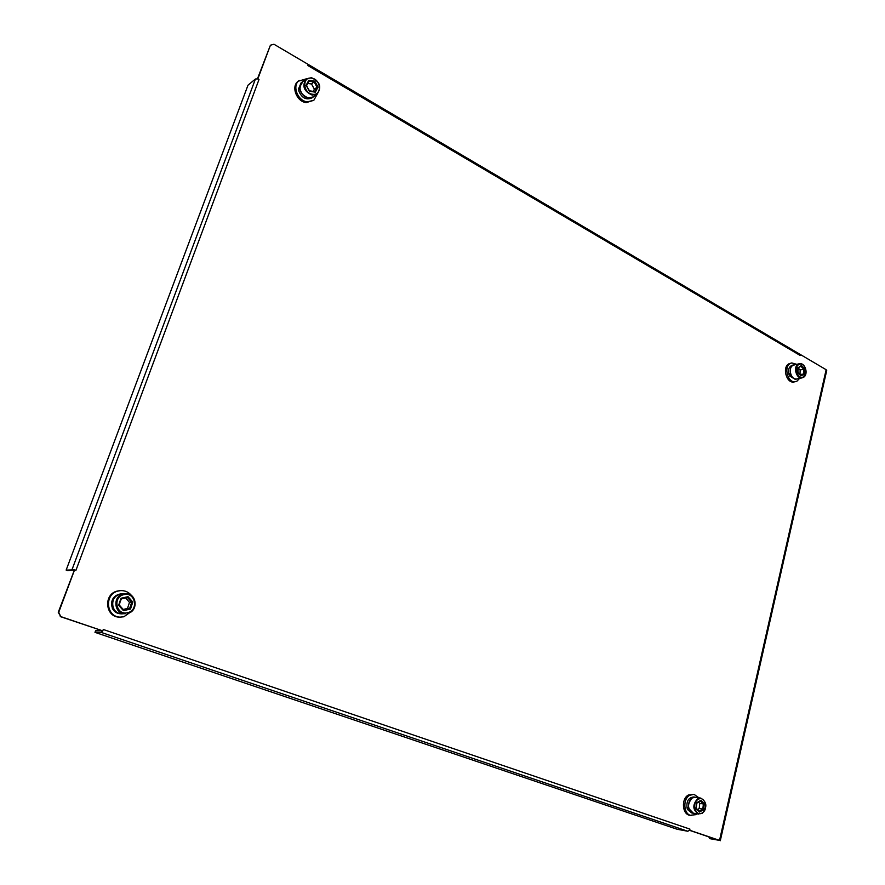 <?xml version="1.0" encoding="UTF-8"?>
<svg xmlns="http://www.w3.org/2000/svg" width="885" height="885" viewBox="0 0 885 885"><rect width="100%" height="100%" fill="white"/><g stroke="black" fill="none" stroke-linecap="round" stroke-linejoin="round"><path stroke-width="1.33" d="M60.733 616.579L58.266 612.298L74.473 569.863L66.154 570.095L247.999 85.192L255.422 79.019L257.845 78.865L258.995 79.517L75.933 570.338L74.572 569.851L58.731 612.287L60.733 616.579L102.782 630.872L103.279 629.489L689.957 829.123L689.692 830.252L719.527 840.385L826.136 369.709L800.449 354.564L800.228 355.493L307.892 65.556L308.279 64.483L273.952 44.25L270.412 45.212L257.845 78.865M257.723 78.964L258.995 79.517M270.412 45.212L257.435 78.887M689.459 830.307L718.675 840.23L709.549 838.604L719.527 840.385M60.268 616.591L102.782 630.872M689.957 829.123L689.692 830.252M308.157 64.406L800.449 354.564M800.261 354.608L800.228 355.493M826.136 369.709L826.723 370.483L720.29 840.728M708.896 836.9L709.549 838.604M689.515 830.218L687.811 831.258L677.08 829.234L94.994 632.355L95.569 630.795L102.029 630.773M94.994 632.355L101.277 632.443L102.671 630.861M74.063 569.995L67.714 570.659L66.154 570.095M311.586 77.769C319.939 81.818 321.819 87.228 317.228 93.976C321.908 87.029 319.994 81.597 311.487 77.692L306.232 78.942L302.36 81.929C297.902 88.854 299.904 94.219 308.345 98.014L313.312 96.874L317.228 93.976L312.239 95.126C303.765 91.288 301.763 85.9 306.232 78.942L311.376 77.725M313.213 91.387L314.374 89.208L311.531 83.998L314.806 81.154L318.047 87.106L317.029 87.217L314.175 81.995L308.965 81.188M311.531 83.998L307.759 83.422M314.374 89.208L317.029 87.217L314.684 91.609M318.047 87.106L315.359 92.162L309.385 91.266L306.564 85.624L308.843 80.225L314.806 81.154M315.359 92.162L309.54 90.878M314.794 91.62L309.507 90.823L306.122 85.292L308.843 80.225M317.383 93.865L313.821 100.315L306.21 102.594C296.53 101.698 290.767 86.321 298.212 81.221L306.365 78.831M313.821 100.315L307.239 101.83C297.559 100.923 291.784 85.524 299.241 80.424M302.98 81.442L298.477 89.075L299.274 89.186M302.327 81.885L301.088 82.836L298.477 89.075M313.345 96.919L312.084 97.837C306.133 100.381 301.674 98.025 298.721 90.768L299.761 88.135C301.94 96.487 306.487 99.419 313.345 96.919L313.954 96.399M120.36 594.078C109.054 596.047 110.824 614.544 122.252 613.77L125.471 613.692C113.988 614.478 112.196 595.87 123.557 593.89L125.106 593.669C136.721 592.463 138.989 611.247 127.484 613.438C139.034 611.269 136.788 592.485 125.106 593.669L120.36 594.078M129.487 602.353L131.699 602.265L127.528 597.541L128.048 596.667L132.805 602.054L131.699 602.265L129.686 608.382L127.484 608.46L129.487 602.353L125.615 597.972M123.192 609.444L127.484 608.46M132.805 602.054L130.515 609.035L123.446 610.661L123.535 609.831L119.32 605.086L120.98 598.26L128.048 596.667M130.515 609.035L129.686 608.382L123.491 609.809L119.309 605.097M121.356 598.924L127.54 597.53L121.356 598.924L118.656 605.263L120.98 598.26M132.009 611.048L123.845 616.779L120.249 617.122C105.094 618.073 102.848 593.547 117.838 590.97L120.637 590.627C125.216 590.472 128.9 592.176 131.71 595.76M121.101 617.111C105.923 618.062 103.678 593.492 118.69 590.914L120.637 590.627M122.915 593.802L121.898 593.813C116.09 594.709 112.915 598.138 112.384 604.09L111.565 606.048L112.605 605.805M121.898 593.813L120.869 593.868C114.187 595.129 111.09 599.189 111.565 606.048M112.583 606.004C113.944 610.971 117.163 613.57 122.252 613.825L121.212 613.847C116.975 613.736 113.933 611.745 112.118 607.873L112.638 605.993M122.252 613.825L123.292 613.736M702.004 813.437L702.159 813.415C707.513 807.153 707.038 802.053 700.754 798.104L695.455 797.274L692.258 797.927C686.959 804.122 687.335 809.211 693.397 813.193L698.707 814.1C692.634 810.107 692.247 804.996 697.568 798.757L700.754 798.104C706.794 801.843 707.292 806.91 702.259 813.282M697.524 809.51L699.216 808.514L699.781 803.392L703.387 803.978L700.4 801.002M699.781 803.392L698.497 802.12M699.216 808.514L702.823 809.111L703.387 803.978L704.294 803.746L703.641 809.598L702.823 809.111L699.261 811.224M696.904 802.994L700.832 800.306L704.294 803.746M703.641 809.598L699.537 812.043L696.174 808.237L696.716 802.728L700.832 800.306M696.904 803.027L696.064 808.602L696.716 802.728M699.36 811.335L696.307 808.37M696.926 813.802L695.721 814.676L689.902 815.306C682.169 814.477 681.019 798.746 688.408 795.007L694.05 794.365L698.973 797.827M691.318 815.55C683.574 814.731 682.423 798.967 689.824 795.228L694.05 794.365M696.075 797.374L695.455 797.23C690.72 797.518 688.397 800.803 688.497 807.098L687.114 808.282L688.585 807.419M695.455 797.23L693.751 796.965C688.419 797.573 686.207 801.345 687.114 808.282M688.818 808.569L693.397 813.238L691.694 812.95L687.645 809.631L688.851 808.547M693.397 813.238L694.028 813.304M803.182 377.486L803.259 377.464C808.901 374.786 805.317 362.175 799.266 363.746L793.026 365.24C787.506 367.706 791.101 380.528 796.865 378.946L802.164 377.862C796.389 379.433 792.794 366.567 798.325 364.089L799.266 363.746C801.865 363.436 803.879 364.908 805.328 368.171M800.969 366.257L798.071 367.784L801.312 365.571L804.553 368.923L804.388 374.056L799.996 374.477L800.14 369.985L803.735 369.222L800.903 366.301M800.14 369.985L798.071 367.85M804.553 368.923L803.735 369.222L803.591 373.724L800.715 375.251M797.905 367.861L801.312 365.571M797.761 372.375L797.905 367.363M804.388 374.056L800.991 375.859L797.839 372.452M799.597 378.382L796.976 381.147L794.199 381.933C786.522 384.013 781.754 366.965 789.121 363.702L791.765 362.938L796.699 364.31M795.615 381.645C787.927 383.725 783.159 366.667 790.526 363.392L791.765 362.938M794.509 364.786L793.967 364.863C790.98 365.959 789.796 368.691 790.394 373.05L789.077 374.742L790.648 373.912M793.967 364.863L792.274 365.228C788.878 366.655 787.816 369.83 789.077 374.742M790.77 374.388C792.197 377.74 794.221 379.267 796.876 378.99L795.172 379.333L789.63 375.981L790.803 374.377M101.277 632.443L687.811 831.258M255.422 79.019L72.105 569.387M311.697 78.179C301.995 76.276 302.825 93.179 312.505 94.23C322.162 96.045 321.31 79.296 311.697 78.179M309.385 91.266L306.122 85.292M123.955 594.631C112.362 596.755 116.156 615.772 127.551 612.674C139.045 610.462 135.305 591.656 123.955 594.631M123.446 610.661L118.656 605.263M698.132 799.398C691.351 802.983 695.676 817.242 702.236 812.939C708.973 809.31 704.703 795.172 698.132 799.398M699.537 812.043L696.064 808.602M798.912 364.531C793.27 367.12 797.993 380.13 803.392 376.888C808.99 374.266 804.321 361.357 798.912 364.531M805.981 371.346L803.337 377.397M800.991 375.859L797.75 372.508M306.63 85.535L308.998 81.121M696.904 803.06L700.522 800.925M800.848 375.384L797.927 372.375L798.071 367.684"/></g></svg>
